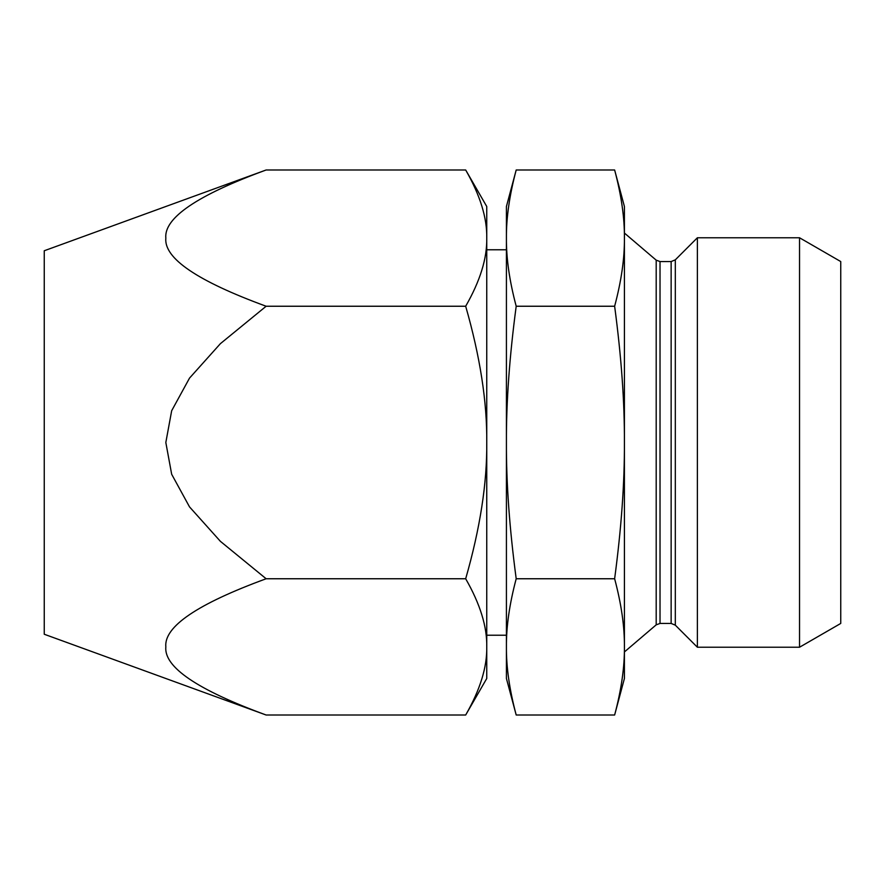 <?xml version="1.0" encoding="UTF-8"?>
<svg xmlns="http://www.w3.org/2000/svg" width="885" height="885" viewBox="0 0 885 885"><rect width="100%" height="100%" fill="white"/><g stroke="black" fill="none" stroke-linecap="round" stroke-linejoin="round"><path stroke-width="1.33" d="M840.75 623.438L840.75 261.562L799.531 237.766L799.531 647.234L840.75 623.438M660.022 623.438L656.194 624.843L656.194 260.157L660.022 261.562L660.022 623.438L671.14 623.438L671.14 261.562L675.31 259.836L697.38 237.766L697.38 647.234L799.531 647.234M656.194 260.157L624.412 233.054L624.412 442.5L624.412 206.504L614.633 169.986C621.347 195.198 624.611 217.909 624.412 238.12C624.611 258.32 621.347 281.032 614.633 306.243C621.347 356.666 624.611 402.089 624.412 442.5C624.611 482.911 621.347 528.334 614.633 578.757C621.347 603.968 624.611 626.68 624.412 646.88L624.412 651.946L656.194 624.843M266.131 306.243C197.322 281.032 163.891 258.32 165.827 238.12C163.891 217.909 197.322 195.198 266.131 169.986L44.25 250.754L44.25 634.246L266.131 715.014C197.322 689.802 163.891 667.091 165.827 646.88C163.891 626.68 197.322 603.968 266.131 578.757L465.676 578.757C480.135 528.334 487.159 482.911 486.75 442.5C487.159 402.089 480.135 356.666 465.676 306.243L266.131 306.243L220.398 343.657L189.523 378.105L171.668 410.74L165.827 442.5L171.668 474.26L189.523 506.895L220.398 541.343L266.131 578.757M624.412 646.88C624.611 667.091 621.347 689.802 614.633 715.014L624.412 678.496L624.412 442.5M614.633 306.243L516.198 306.243C509.483 356.666 506.231 402.089 506.419 442.5C506.231 482.911 509.483 528.334 516.198 578.757L614.633 578.757M516.198 578.757C509.483 603.968 506.231 626.68 506.419 646.88C506.231 667.091 509.483 689.802 516.198 715.014L614.633 715.014M516.198 169.986C509.483 195.198 506.231 217.909 506.419 238.12L506.419 206.504L516.198 169.986L614.633 169.986M516.198 715.014L506.419 678.496L506.419 238.12C506.231 258.32 509.483 281.032 516.198 306.243M266.131 715.014L465.676 715.014C480.135 689.802 487.159 667.091 486.75 646.88C487.159 626.68 480.135 603.968 465.676 578.757M266.131 169.986L465.676 169.986C480.135 195.198 487.159 217.909 486.75 238.12L486.75 206.504L465.676 169.986M465.676 306.243C480.135 281.032 487.159 258.32 486.75 238.12L486.75 678.496L465.676 715.014M675.31 259.836L675.31 625.164L697.38 647.234M671.14 623.438L675.31 625.164M697.38 237.766L799.531 237.766M660.022 261.562L671.14 261.562M486.75 635.231L506.419 635.231M486.75 249.769L506.419 249.769"/></g></svg>
